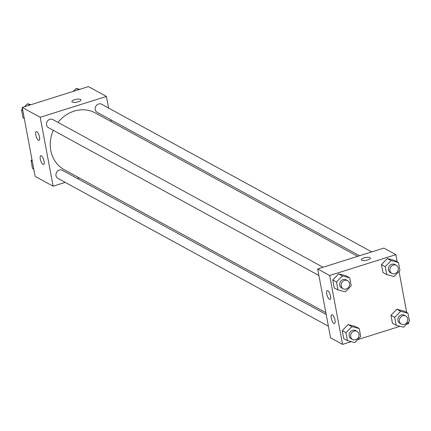 <?xml version="1.0" encoding="UTF-8"?>
<svg xmlns="http://www.w3.org/2000/svg" width="431" height="431" viewBox="0 0 431 431"><rect width="100%" height="100%" fill="white"/><g stroke="black" fill="none" stroke-linecap="round" stroke-linejoin="round"><path stroke-width="0.65" d="M65.226 182.372L53.115 186.187L35.116 176.349L22.223 107.448L88.441 86.604L106.435 96.442L108.612 108.068M79.342 177.928L77.44 178.531M110.805 119.78L111.144 121.612M72.295 102.023A4.612 1.449 169.4 0 1 71.902 101.571A4.612 1.449 169.4 0 1 76.168 99.297A4.612 1.449 169.4 0 1 80.969 99.868A4.612 1.449 169.4 0 1 77.526 101.964A4.612 1.449 169.4 0 1 72.295 102.023M53.115 186.187L40.218 117.286L22.223 107.448M40.218 117.286L106.435 96.442M80.969 99.873A4.612 1.449 -10.6 0 0 76.168 99.297A4.612 1.449 -10.6 0 0 71.902 101.571M44.048 161.129A4.612 1.573 72.5 0 1 43.558 164.507A4.612 1.573 72.5 0 1 40.676 160.574A4.612 1.573 72.5 0 1 40.789 155.704A4.612 1.573 72.5 0 1 44.048 161.129M39.533 137.015A4.612 1.573 72.5 0 1 39.049 140.393A4.612 1.573 72.5 0 1 36.161 136.46A4.612 1.573 72.5 0 1 36.274 131.59A4.612 1.573 72.5 0 1 39.533 137.015M371.77 251.903L101.608 104.237A4.612 4.089 118.7 0 0 95.806 106.328A4.612 4.089 118.7 0 0 97.185 112.34L359.562 255.75M326.197 314.495L62.366 170.293A4.612 4.089 118.7 0 0 59.349 170.035A4.612 4.089 118.7 0 0 56.003 173.989A4.612 4.089 118.7 0 0 57.937 178.391L328.39 326.213M323.034 267.247L52.873 119.581A4.612 4.089 118.7 0 0 49.856 119.322A4.612 4.089 118.7 0 0 46.516 123.277A4.612 4.089 118.7 0 0 48.45 127.678L318.897 275.501M357.655 256.348L95.283 112.938A32.336 28.662 118.7 0 0 74.127 111.139A32.336 28.662 118.7 0 0 58.045 122.409M53.272 130.313A32.336 28.662 118.7 0 0 64.267 169.69L325.852 312.669M317.669 268.933L330.561 337.834L342.559 344.396L329.667 275.495L317.669 268.933L383.886 248.094L395.884 254.651L397.22 261.8M333.928 323.439A4.612 1.573 72.5 0 1 331.412 318.854A4.612 1.573 72.5 0 1 331.735 314.732A4.612 1.573 72.5 0 1 334.995 320.158A4.612 1.573 72.5 0 1 334.504 323.536A4.612 1.573 72.5 0 1 333.928 323.439M327.802 290.709A4.612 1.573 72.5 0 1 330.485 296.043A4.612 1.573 72.5 0 1 329.995 299.421A4.612 1.573 72.5 0 1 327.113 295.488A4.612 1.573 72.5 0 1 327.221 290.618A4.612 1.573 72.5 0 1 327.802 290.709M381.478 264.602L382.965 272.559L381.478 264.602L387.356 258.541L381.478 264.602L385.228 266.654L391.106 260.588L398.47 262.484L399.957 270.442L394.085 276.503L386.715 274.606L385.228 266.654M394.721 260.432L387.356 258.541L394.721 260.432L398.47 262.484M390.971 315.314L392.458 323.272L390.971 315.314L396.843 309.253L390.971 315.314L394.721 317.361L400.593 311.301L407.963 313.192L409.45 321.149L403.572 327.21L396.208 325.319L394.721 317.361M404.213 311.144L396.843 309.253L404.213 311.144L407.963 313.192M342.236 330.652L343.722 338.61L342.236 330.652L348.113 324.591L342.236 330.652L345.985 332.705L351.858 326.639L359.228 328.535L360.715 336.492L354.837 342.553L347.472 340.657L345.985 332.705M355.478 326.488L348.113 324.591L355.478 326.488L359.228 328.535M329.667 275.495L395.884 254.651M408.507 322.119L408.777 323.552L406.395 324.301M400.033 326.305L357.66 339.639M351.297 341.643L342.559 344.396M399.02 271.411L406.713 312.513M338.621 273.879L332.743 279.945L334.23 287.897L332.743 279.945L338.621 273.879L345.985 275.775L338.621 273.879L342.37 275.932L349.735 277.823L351.227 285.78L345.35 291.841L337.979 289.95L336.492 281.993L342.37 275.932M367.756 259.952A4.612 1.449 169.4 0 1 361.345 259.774A4.612 1.449 169.4 0 1 365.617 257.501A4.612 1.449 169.4 0 1 370.418 258.077A4.612 1.449 169.4 0 1 367.756 259.952M370.418 258.077A4.612 1.449 -10.6 0 0 365.617 257.506A4.612 1.449 -10.6 0 0 361.345 259.774M396.304 265.318L394.807 264.499A4.612 4.089 118.7 0 0 391.79 264.241A4.612 4.089 118.7 0 0 388.444 268.19A4.612 4.089 118.7 0 0 390.378 272.597L391.881 273.416A4.612 4.089 118.7 0 0 397.684 271.325A4.612 4.089 118.7 0 0 396.304 265.318A4.612 4.089 118.7 0 0 393.287 265.06A4.612 4.089 118.7 0 0 389.947 269.014A4.612 4.089 118.7 0 0 391.881 273.416M386.715 274.606L382.965 272.559M391.106 260.588L387.356 258.541M405.797 316.025L404.3 315.206A4.612 4.089 118.7 0 0 401.277 314.948A4.612 4.089 118.7 0 0 397.937 318.902A4.612 4.089 118.7 0 0 399.871 323.304L401.369 324.123A4.612 4.089 118.7 0 0 407.171 322.038A4.612 4.089 118.7 0 0 405.797 316.025A4.612 4.089 118.7 0 0 402.78 315.772A4.612 4.089 118.7 0 0 399.435 319.721A4.612 4.089 118.7 0 0 401.369 324.123M396.208 325.319L392.458 323.272M400.593 311.301L396.843 309.253M347.569 280.656L346.071 279.838A4.612 4.089 118.7 0 0 343.054 279.579A4.612 4.089 118.7 0 0 339.709 283.533A4.612 4.089 118.7 0 0 341.648 287.935L343.146 288.754A4.612 4.089 118.7 0 0 348.948 286.669A4.612 4.089 118.7 0 0 347.569 280.656A4.612 4.089 118.7 0 0 344.552 280.398A4.612 4.089 118.7 0 0 341.212 284.352A4.612 4.089 118.7 0 0 343.146 288.754M337.979 289.95L334.23 287.897M336.492 281.993L332.743 279.945M349.735 277.823L345.985 275.775M357.062 331.369L355.564 330.55A4.612 4.089 118.7 0 0 352.542 330.291A4.612 4.089 118.7 0 0 349.202 334.246A4.612 4.089 118.7 0 0 351.136 338.647L352.633 339.466A4.612 4.089 118.7 0 0 358.436 337.376A4.612 4.089 118.7 0 0 357.062 331.369A4.612 4.089 118.7 0 0 354.045 331.11A4.612 4.089 118.7 0 0 350.699 335.065A4.612 4.089 118.7 0 0 352.633 339.466M347.472 340.657L343.722 338.61M351.858 326.639L348.113 324.591M73.34 91.361L76.163 88.447L79.703 89.357M78.512 89.729L76.163 88.447M24.287 118.487L23.037 117.808L21.55 109.851L22.493 108.881M24.605 106.699L27.428 103.79L30.967 104.695M22.8 110.535L21.55 109.851M29.777 105.072L27.428 103.79M33.78 169.2L32.53 168.516L31.043 160.558L31.98 159.589M32.293 161.242L31.043 160.558"/></g></svg>
